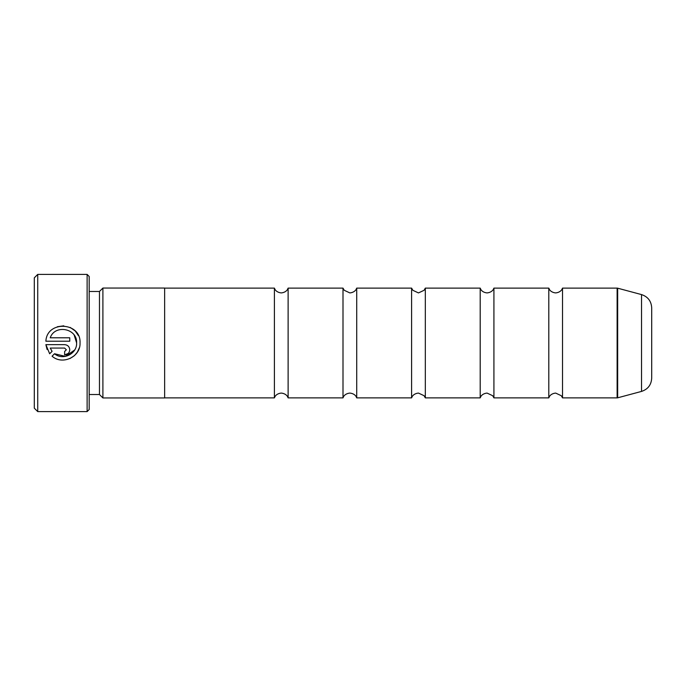 <?xml version="1.0" encoding="UTF-8"?>
<svg xmlns="http://www.w3.org/2000/svg" width="686" height="686" viewBox="0 0 686 686"><rect width="100%" height="100%" fill="white"/><g stroke="black" fill="none" stroke-linecap="round" stroke-linejoin="round"><path stroke-width="1.03" d="M343 343L343 288.12L344.261 290.307L349.86 292.922C355.014 292.39 356.368 288.986 356.171 289.286L356.72 288.12L356.72 397.88L356.171 396.714C356.368 397.014 355.014 393.61 349.86 393.078C344.706 393.61 343.352 397.014 343.549 396.714L343 397.88L343 343M411.6 343L411.6 288.12L412.861 290.307L418.46 292.922L424.059 290.307L425.32 288.12L425.32 397.88L424.059 395.693L418.46 393.078C413.306 393.61 411.952 397.014 412.149 396.714L411.6 397.88L411.6 343M480.2 343L480.2 288.12L480.749 289.286C480.552 288.986 481.906 292.39 487.06 292.922C492.214 292.39 493.568 288.986 493.371 289.286L493.92 288.12L493.92 397.88L492.659 395.693L487.06 393.078C481.906 393.61 480.552 397.014 480.749 396.714L480.2 397.88L480.2 343M548.8 343L548.8 288.12L549.349 289.286C549.152 288.986 550.506 292.39 555.66 292.922C560.814 292.39 562.168 288.986 561.971 289.286L562.52 288.12L562.52 397.88L561.259 395.693L555.66 393.078C550.506 393.61 549.152 397.014 549.349 396.714L548.8 397.88L548.8 343M274.4 343L274.4 288.12L274.949 289.286C274.752 288.986 276.106 292.39 281.26 292.922C286.414 292.39 287.768 288.986 287.571 289.286L288.12 288.12L288.12 397.88L287.571 396.714C287.768 397.014 286.414 393.61 281.26 393.078C276.106 393.61 274.752 397.014 274.949 396.714L274.4 397.88L274.4 343M641.53 294.586C647.901 296.712 651.297 301.128 651.7 307.843L651.7 378.158C651.297 384.872 647.901 389.288 641.53 391.414L641.53 294.586L617.666 288.189L617.666 397.811L641.53 391.414M79.327 347.819L77.355 352.141M77.347 352.158L74.748 355.314M74.225 355.794L69.921 358.555M76.618 343L76.618 343C77.115 353.916 62.82 360.879 54.511 353.753L65.444 356.394L74.663 349.98M54.511 353.753L52.076 356.188C62.349 365.484 80.708 356.849 80.039 343L80.039 342.931C81.128 321.906 46.888 320.216 45.876 341.216L69.766 341.216L69.766 337.795L50.215 337.795C54.863 324.032 77.458 328.388 76.618 342.931L74.208 335.171M57.35 326.733L63.789 325.824M70.178 327.419L74.988 330.781M75.349 331.149L78.393 335.6M66.336 349.783L64.63 351.498L64.63 354.919C67.751 354.602 69.466 352.896 69.766 349.783C69.466 346.67 67.751 344.955 64.63 344.646L45.876 344.646L49.649 353.77L52.093 351.335L50.215 348.068L64.63 348.068L66.336 349.783L64.63 348.068M37.73 411.6L34.3 408.17L34.3 277.83L37.73 274.4L37.73 411.6L87.122 411.6L87.122 274.4L37.73 274.4M87.122 274.4L89.18 276.458L89.18 409.542L87.122 411.6M89.18 394.519L99.47 394.519L99.47 291.481L102.9 288.051L102.9 397.949L164.64 397.949L164.64 288.051L102.9 288.051M47.102 349.517L45.876 344.646M68.24 353.436L64.63 354.919M50.215 348.068L52.093 351.335M617.666 397.811L617.126 397.88L617.126 288.12L562.52 288.12M343 288.12L288.12 288.12M411.6 288.12L356.72 288.12M480.2 288.12L425.32 288.12M548.8 288.12L493.92 288.12M617.126 288.12L617.666 288.189M99.47 291.481L89.18 291.481M274.4 288.12L164.64 288.12M274.4 397.88L164.64 397.88M99.47 394.519L102.9 397.949M617.126 397.88L562.52 397.88M548.8 397.88L493.92 397.88M480.2 397.88L425.32 397.88M411.6 397.88L356.72 397.88M343 397.88L288.12 397.88"/></g></svg>
